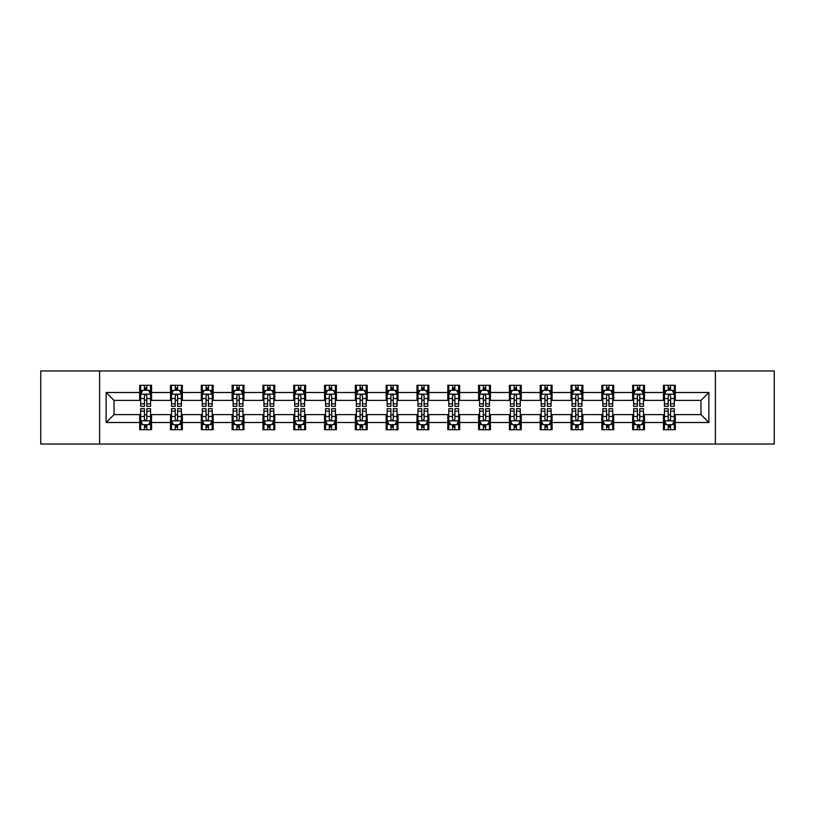 <?xml version="1.0" encoding="UTF-8"?>
<svg xmlns="http://www.w3.org/2000/svg" width="815" height="815" viewBox="0 0 815 815"><rect width="100%" height="100%" fill="white"/><g stroke="black" fill="none" stroke-linecap="round" stroke-linejoin="round"><path stroke-width="1.22" d="M715.397 444.032L774.25 444.032L774.25 370.968L715.397 370.968L715.397 444.032L99.603 444.032L99.603 370.968L40.75 370.968L40.75 444.032L99.603 444.032M715.397 370.968L99.603 370.968M675.309 392.494L675.309 385.281L663.451 385.281L663.451 392.494L644.492 392.494L644.492 385.281L632.644 385.281L632.644 392.494L613.685 392.494L613.685 385.281L601.837 385.281L601.837 392.494L582.878 392.494L582.878 385.281L571.03 385.281L571.03 392.494L552.071 392.494L552.071 385.281L540.213 385.281L540.213 392.494L521.254 392.494L521.254 385.281L509.406 385.281L509.406 392.494L490.447 392.494L490.447 385.281L478.599 385.281L478.599 392.494L459.64 392.494L459.64 385.281L447.792 385.281L447.792 392.494L428.833 392.494L428.833 385.281L416.985 385.281L416.985 392.494L398.015 392.494L398.015 385.281L386.167 385.281L386.167 392.494L367.208 392.494L367.208 385.281L355.36 385.281L355.36 392.494L336.401 392.494L336.401 385.281L324.553 385.281L324.553 392.494L305.594 392.494L305.594 385.281L293.746 385.281L293.746 392.494L274.787 392.494L274.787 385.281L262.929 385.281L262.929 392.494L243.97 392.494L243.97 385.281L232.122 385.281L232.122 392.494L213.163 392.494L213.163 385.281L201.315 385.281L201.315 392.494L182.356 392.494L182.356 385.281L170.508 385.281L170.508 392.494L151.549 392.494L151.549 385.281L139.691 385.281L139.691 392.494L106.123 392.494L106.123 422.506L114.019 414.611L139.691 414.611L139.691 429.719L151.549 429.719L151.549 414.611L170.508 414.611L170.508 429.719L182.356 429.719L182.356 414.611L201.315 414.611L201.315 429.719L213.163 429.719L213.163 414.611L232.122 414.611L232.122 429.719L243.97 429.719L243.97 414.611L262.929 414.611L262.929 429.719L274.787 429.719L274.787 414.611L293.746 414.611L293.746 429.719L305.594 429.719L305.594 414.611L324.553 414.611L324.553 429.719L336.401 429.719L336.401 414.611L355.36 414.611L355.36 429.719L367.208 429.719L367.208 414.611L386.167 414.611L386.167 429.719L398.015 429.719L398.015 414.611L416.985 414.611L416.985 429.719L428.833 429.719L428.833 414.611L447.792 414.611L447.792 429.719L459.64 429.719L459.64 414.611L478.599 414.611L478.599 429.719L490.447 429.719L490.447 414.611L509.406 414.611L509.406 429.719L521.254 429.719L521.254 414.611L540.213 414.611L540.213 429.719L552.071 429.719L552.071 414.611L571.03 414.611L571.03 429.719L582.878 429.719L582.878 414.611L601.837 414.611L601.837 429.719L613.685 429.719L613.685 414.611L632.644 414.611L632.644 429.719L644.492 429.719L644.492 414.611L663.451 414.611L663.451 429.719L675.309 429.719L675.309 414.611L700.982 414.611L700.982 400.389L675.309 400.389L675.309 392.494L708.877 392.494L708.877 422.506L675.309 422.506M663.451 422.506L644.492 422.506M632.644 422.506L613.685 422.506M601.837 422.506L582.878 422.506M571.03 422.506L552.071 422.506M540.213 422.506L521.254 422.506M509.406 422.506L490.447 422.506M478.599 422.506L459.64 422.506M447.792 422.506L428.833 422.506M416.985 422.506L398.015 422.506M386.167 422.506L367.208 422.506M355.36 422.506L336.401 422.506M324.553 422.506L305.594 422.506M293.746 422.506L274.787 422.506M262.929 422.506L243.97 422.506M232.122 422.506L213.163 422.506M201.315 422.506L182.356 422.506M170.508 422.506L151.549 422.506M139.691 422.506L106.123 422.506M663.451 392.494L663.451 400.389L644.492 400.389L644.492 392.494M632.644 392.494L632.644 400.389L613.685 400.389L613.685 392.494M601.837 392.494L601.837 400.389L582.878 400.389L582.878 392.494M571.03 392.494L571.03 400.389L552.071 400.389L552.071 392.494M540.213 392.494L540.213 400.389L521.254 400.389L521.254 392.494M509.406 392.494L509.406 400.389L490.447 400.389L490.447 392.494M478.599 392.494L478.599 400.389L459.64 400.389L459.64 392.494M447.792 392.494L447.792 400.389L428.833 400.389L428.833 392.494M416.985 392.494L416.985 400.389L398.015 400.389L398.015 392.494M386.167 392.494L386.167 400.389L367.208 400.389L367.208 392.494M355.36 392.494L355.36 400.389L336.401 400.389L336.401 392.494M324.553 392.494L324.553 400.389L305.594 400.389L305.594 392.494M293.746 392.494L293.746 400.389L274.787 400.389L274.787 392.494M262.929 392.494L262.929 400.389L243.97 400.389L243.97 392.494M232.122 392.494L232.122 400.389L213.163 400.389L213.163 392.494M201.315 392.494L201.315 400.389L182.356 400.389L182.356 392.494M170.508 392.494L170.508 400.389L151.549 400.389L151.549 392.494M139.691 392.494L139.691 400.389L114.019 400.389L106.123 392.494M114.019 400.389L114.019 414.611M708.877 422.506L700.982 414.611M700.982 400.389L708.877 392.494M139.691 390.222L140.679 390.222M144.438 390.222L146.802 390.222M150.561 390.222L151.549 390.222M139.691 400.196L140.679 400.196M144.438 400.196L146.802 400.196M150.561 400.196L151.549 400.196M139.691 414.804L140.679 414.804M144.438 414.804L146.802 414.804M150.561 414.804L151.549 414.804M139.691 424.778L140.679 424.778M144.438 424.778L146.802 424.778M150.561 424.778L151.549 424.778M170.508 414.804L171.496 414.804M175.245 414.804L177.619 414.804M181.368 414.804L182.356 414.804M170.508 424.778L171.496 424.778M175.245 424.778L177.619 424.778M181.368 424.778L182.356 424.778M170.508 390.222L171.496 390.222M175.245 390.222L177.619 390.222M181.368 390.222L182.356 390.222M170.508 400.196L171.496 400.196M175.245 400.196L177.619 400.196M181.368 400.196L182.356 400.196M201.315 414.804L202.303 414.804M206.052 414.804L208.426 414.804M212.175 414.804L213.163 414.804M201.315 424.778L202.303 424.778M206.052 424.778L208.426 424.778M212.175 424.778L213.163 424.778M201.315 390.222L202.303 390.222M206.052 390.222L208.426 390.222M212.175 390.222L213.163 390.222M201.315 400.196L202.303 400.196M206.052 400.196L208.426 400.196M212.175 400.196L213.163 400.196M232.122 414.804L233.11 414.804M236.859 414.804L239.233 414.804M242.982 414.804L243.97 414.804M232.122 424.778L233.11 424.778M236.859 424.778L239.233 424.778M242.982 424.778L243.97 424.778M232.122 390.222L233.11 390.222M236.859 390.222L239.233 390.222M242.982 390.222L243.97 390.222M232.122 400.196L233.11 400.196M236.859 400.196L239.233 400.196M242.982 400.196L243.97 400.196M262.929 414.804L263.917 414.804M267.677 414.804L270.04 414.804M273.799 414.804L274.787 414.804M262.929 424.778L263.917 424.778M267.677 424.778L270.04 424.778M273.799 424.778L274.787 424.778M262.929 390.222L263.917 390.222M267.677 390.222L270.04 390.222M273.799 390.222L274.787 390.222M262.929 400.196L263.917 400.196M267.677 400.196L270.04 400.196M273.799 400.196L274.787 400.196M293.746 414.804L294.735 414.804M298.484 414.804L300.857 414.804M304.606 414.804L305.594 414.804M293.746 424.778L294.735 424.778M298.484 424.778L300.857 424.778M304.606 424.778L305.594 424.778M293.746 390.222L294.735 390.222M298.484 390.222L300.857 390.222M304.606 390.222L305.594 390.222M293.746 400.196L294.735 400.196M298.484 400.196L300.857 400.196M304.606 400.196L305.594 400.196M324.553 414.804L325.542 414.804M329.291 414.804L331.664 414.804M335.413 414.804L336.401 414.804M324.553 424.778L325.542 424.778M329.291 424.778L331.664 424.778M335.413 424.778L336.401 424.778M324.553 390.222L325.542 390.222M329.291 390.222L331.664 390.222M335.413 390.222L336.401 390.222M324.553 400.196L325.542 400.196M329.291 400.196L331.664 400.196M335.413 400.196L336.401 400.196M355.36 414.804L356.349 414.804M360.098 414.804L362.471 414.804M366.22 414.804L367.208 414.804M355.36 424.778L356.349 424.778M360.098 424.778L362.471 424.778M366.22 424.778L367.208 424.778M355.36 390.222L356.349 390.222M360.098 390.222L362.471 390.222M366.22 390.222L367.208 390.222M355.36 400.196L356.349 400.196M360.098 400.196L362.471 400.196M366.22 400.196L367.208 400.196M386.167 414.804L387.156 414.804M390.915 414.804L393.278 414.804M397.037 414.804L398.015 414.804M386.167 424.778L387.156 424.778M390.915 424.778L393.278 424.778M397.037 424.778L398.015 424.778M386.167 390.222L387.156 390.222M390.915 390.222L393.278 390.222M397.037 390.222L398.015 390.222M386.167 400.196L387.156 400.196M390.915 400.196L393.278 400.196M397.037 400.196L398.015 400.196M416.985 414.804L417.963 414.804M421.722 414.804L424.085 414.804M427.844 414.804L428.833 414.804M416.985 424.778L417.963 424.778M421.722 424.778L424.085 424.778M427.844 424.778L428.833 424.778M416.985 390.222L417.963 390.222M421.722 390.222L424.085 390.222M427.844 390.222L428.833 390.222M416.985 400.196L417.963 400.196M421.722 400.196L424.085 400.196M427.844 400.196L428.833 400.196M447.792 414.804L448.78 414.804M452.529 414.804L454.902 414.804M458.651 414.804L459.64 414.804M447.792 424.778L448.78 424.778M452.529 424.778L454.902 424.778M458.651 424.778L459.64 424.778M447.792 390.222L448.78 390.222M452.529 390.222L454.902 390.222M458.651 390.222L459.64 390.222M447.792 400.196L448.78 400.196M452.529 400.196L454.902 400.196M458.651 400.196L459.64 400.196M478.599 414.804L479.587 414.804M483.336 414.804L485.709 414.804M489.458 414.804L490.447 414.804M478.599 424.778L479.587 424.778M483.336 424.778L485.709 424.778M489.458 424.778L490.447 424.778M478.599 390.222L479.587 390.222M483.336 390.222L485.709 390.222M489.458 390.222L490.447 390.222M478.599 400.196L479.587 400.196M483.336 400.196L485.709 400.196M489.458 400.196L490.447 400.196M509.406 414.804L510.394 414.804M514.143 414.804L516.516 414.804M520.265 414.804L521.254 414.804M509.406 424.778L510.394 424.778M514.143 424.778L516.516 424.778M520.265 424.778L521.254 424.778M509.406 390.222L510.394 390.222M514.143 390.222L516.516 390.222M520.265 390.222L521.254 390.222M509.406 400.196L510.394 400.196M514.143 400.196L516.516 400.196M520.265 400.196L521.254 400.196M540.213 414.804L541.201 414.804M544.96 414.804L547.323 414.804M551.083 414.804L552.071 414.804M540.213 424.778L541.201 424.778M544.96 424.778L547.323 424.778M551.083 424.778L552.071 424.778M540.213 390.222L541.201 390.222M544.96 390.222L547.323 390.222M551.083 390.222L552.071 390.222M540.213 400.196L541.201 400.196M544.96 400.196L547.323 400.196M551.083 400.196L552.071 400.196M571.03 414.804L572.018 414.804M575.767 414.804L578.141 414.804M581.89 414.804L582.878 414.804M571.03 424.778L572.018 424.778M575.767 424.778L578.141 424.778M581.89 424.778L582.878 424.778M571.03 390.222L572.018 390.222M575.767 390.222L578.141 390.222M581.89 390.222L582.878 390.222M571.03 400.196L572.018 400.196M575.767 400.196L578.141 400.196M581.89 400.196L582.878 400.196M601.837 414.804L602.825 414.804M606.574 414.804L608.948 414.804M612.697 414.804L613.685 414.804M601.837 424.778L602.825 424.778M606.574 424.778L608.948 424.778M612.697 424.778L613.685 424.778M601.837 390.222L602.825 390.222M606.574 390.222L608.948 390.222M612.697 390.222L613.685 390.222M601.837 400.196L602.825 400.196M606.574 400.196L608.948 400.196M612.697 400.196L613.685 400.196M632.644 414.804L633.632 414.804M637.381 414.804L639.755 414.804M643.504 414.804L644.492 414.804M632.644 424.778L633.632 424.778M637.381 424.778L639.755 424.778M643.504 424.778L644.492 424.778M632.644 390.222L633.632 390.222M637.381 390.222L639.755 390.222M643.504 390.222L644.492 390.222M632.644 400.196L633.632 400.196M637.381 400.196L639.755 400.196M643.504 400.196L644.492 400.196M663.451 414.804L664.439 414.804M668.198 414.804L670.562 414.804M674.321 414.804L675.309 414.804M663.451 424.778L664.439 424.778M668.198 424.778L670.562 424.778M674.321 424.778L675.309 424.778M663.451 390.222L664.439 390.222M668.198 390.222L670.562 390.222M674.321 390.222L675.309 390.222M663.451 400.196L664.439 400.196M668.198 400.196L670.562 400.196M674.321 400.196L675.309 400.196M146.802 387.848L144.438 387.848M150.561 403.843L146.802 403.843L146.802 406.318L150.561 406.318L150.561 394.266L148.585 390.314L142.656 390.314L140.679 394.266L140.679 406.318L144.438 406.318L144.438 403.843L140.679 403.843M140.679 394.266L140.679 385.281M150.561 394.266L150.561 385.281M144.438 390.314L144.438 385.281M146.802 385.281L146.802 390.314M146.802 403.843L146.802 395.754C146.017 394.226 145.223 394.226 144.438 395.754L144.438 403.843M144.438 427.152L146.802 427.152M140.679 411.157L144.438 411.157L144.438 408.682L140.679 408.682L140.679 420.734L142.656 424.686L148.585 424.686L150.561 420.734L150.561 408.682L146.802 408.682L146.802 411.157L150.561 411.157M150.561 420.734L150.561 429.719M140.679 420.734L140.679 429.719M146.802 424.686L146.802 429.719M144.438 429.719L144.438 424.686M144.438 411.157L144.438 419.246C145.223 420.774 146.017 420.774 146.802 419.246L146.802 411.157M177.619 387.848L175.245 387.848M181.368 403.843L177.619 403.843L177.619 406.318L181.368 406.318L181.368 394.266L179.392 390.314L173.463 390.314L171.496 394.266L171.496 406.318L175.245 406.318L175.245 403.843L171.496 403.843M171.496 394.266L171.496 385.281M181.368 394.266L181.368 385.281M175.245 390.314L175.245 385.281M177.619 385.281L177.619 390.314M177.619 403.843L177.619 395.754C176.824 394.226 176.04 394.226 175.245 395.754L175.245 403.843M208.426 387.848L206.052 387.848M212.175 403.843L208.426 403.843L208.426 406.318L212.175 406.318L212.175 394.266L210.199 390.314L204.28 390.314L202.303 394.266L202.303 406.318L206.052 406.318L206.052 403.843L202.303 403.843M202.303 394.266L202.303 385.281M212.175 394.266L212.175 385.281M206.052 390.314L206.052 385.281M208.426 385.281L208.426 390.314M208.426 403.843L208.426 395.754C207.631 394.226 206.847 394.226 206.052 395.754L206.052 403.843M175.245 427.152L177.619 427.152M171.496 411.157L175.245 411.157L175.245 408.682L171.496 408.682L171.496 420.734L173.463 424.686L179.392 424.686L181.368 420.734L181.368 408.682L177.619 408.682L177.619 411.157L181.368 411.157M181.368 420.734L181.368 429.719M171.496 420.734L171.496 429.719M177.619 424.686L177.619 429.719M175.245 429.719L175.245 424.686M175.245 411.157L175.245 419.246C176.03 420.774 176.824 420.774 177.619 419.246L177.619 411.157M206.052 427.152L208.426 427.152M202.303 411.157L206.052 411.157L206.052 408.682L202.303 408.682L202.303 420.734L204.28 424.686L210.199 424.686L212.175 420.734L212.175 408.682L208.426 408.682L208.426 411.157L212.175 411.157M212.175 420.734L212.175 429.719M202.303 420.734L202.303 429.719M208.426 424.686L208.426 429.719M206.052 429.719L206.052 424.686M206.052 411.157L206.052 419.246C206.847 420.774 207.631 420.774 208.426 419.246L208.426 411.157M239.233 387.848L236.859 387.848M242.982 403.843L239.233 403.843L239.233 406.318L242.982 406.318L242.982 394.266L241.016 390.314L235.087 390.314L233.11 394.266L233.11 406.318L236.859 406.318L236.859 403.843L233.11 403.843M233.11 394.266L233.11 385.281M242.982 394.266L242.982 385.281M236.859 390.314L236.859 385.281M239.233 385.281L239.233 390.314M239.233 403.843L239.233 395.754C238.449 394.226 237.654 394.226 236.859 395.754L236.859 403.843M270.04 387.848L267.677 387.848M273.799 403.843L270.04 403.843L270.04 406.318L273.799 406.318L273.799 394.266L271.823 390.314L265.894 390.314L263.917 394.266L263.917 406.318L267.677 406.318L267.677 403.843L263.917 403.843M263.917 394.266L263.917 385.281M273.799 394.266L273.799 385.281M267.677 390.314L267.677 385.281M270.04 385.281L270.04 390.314M270.04 403.843L270.04 395.754C269.256 394.226 268.461 394.226 267.677 395.754L267.677 403.843M300.857 387.848L298.484 387.848M304.606 403.843L300.857 403.843L300.857 406.318L304.606 406.318L304.606 394.266L302.63 390.314L296.701 390.314L294.735 394.266L294.735 406.318L298.484 406.318L298.484 403.843L294.735 403.843M294.735 394.266L294.735 385.281M304.606 394.266L304.606 385.281M298.484 390.314L298.484 385.281M300.857 385.281L300.857 390.314M300.857 403.843L300.857 395.754C300.063 394.226 299.278 394.226 298.484 395.754L298.484 403.843M236.859 427.152L239.233 427.152M233.11 411.157L236.859 411.157L236.859 408.682L233.11 408.682L233.11 420.734L235.087 424.686L241.016 424.686L242.982 420.734L242.982 408.682L239.233 408.682L239.233 411.157L242.982 411.157M242.982 420.734L242.982 429.719M233.11 420.734L233.11 429.719M239.233 424.686L239.233 429.719M236.859 429.719L236.859 424.686M236.859 411.157L236.859 419.246C237.654 420.774 238.438 420.774 239.233 419.246L239.233 411.157M267.677 427.152L270.04 427.152M263.917 411.157L267.677 411.157L267.677 408.682L263.917 408.682L263.917 420.734L265.894 424.686L271.823 424.686L273.799 420.734L273.799 408.682L270.04 408.682L270.04 411.157L273.799 411.157M273.799 420.734L273.799 429.719M263.917 420.734L263.917 429.719M270.04 424.686L270.04 429.719M267.677 429.719L267.677 424.686M267.677 411.157L267.677 419.246C268.461 420.774 269.256 420.774 270.04 419.246L270.04 411.157M298.484 427.152L300.857 427.152M294.735 411.157L298.484 411.157L298.484 408.682L294.735 408.682L294.735 420.734L296.701 424.686L302.63 424.686L304.606 420.734L304.606 408.682L300.857 408.682L300.857 411.157L304.606 411.157M304.606 420.734L304.606 429.719M294.735 420.734L294.735 429.719M300.857 424.686L300.857 429.719M298.484 429.719L298.484 424.686M298.484 411.157L298.484 419.246C299.268 420.774 300.063 420.774 300.857 419.246L300.857 411.157M329.291 427.152L331.664 427.152M325.542 411.157L329.291 411.157L329.291 408.682L325.542 408.682L325.542 420.734L327.518 424.686L333.437 424.686L335.413 420.734L335.413 408.682L331.664 408.682L331.664 411.157L335.413 411.157M335.413 420.734L335.413 429.719M325.542 420.734L325.542 429.719M331.664 424.686L331.664 429.719M329.291 429.719L329.291 424.686M329.291 411.157L329.291 419.246C330.085 420.774 330.87 420.774 331.664 419.246L331.664 411.157M360.098 427.152L362.471 427.152M356.349 411.157L360.098 411.157L360.098 408.682L356.349 408.682L356.349 420.734L358.325 424.686L364.244 424.686L366.22 420.734L366.22 408.682L362.471 408.682L362.471 411.157L366.22 411.157M366.22 420.734L366.22 429.719M356.349 420.734L356.349 429.719M362.471 424.686L362.471 429.719M360.098 429.719L360.098 424.686M360.098 411.157L360.098 419.246C360.892 420.774 361.677 420.774 362.471 419.246L362.471 411.157M390.915 427.152L393.278 427.152M387.156 411.157L390.915 411.157L390.915 408.682L387.156 408.682L387.156 420.734L389.132 424.686L395.061 424.686L397.037 420.734L397.037 408.682L393.278 408.682L393.278 411.157L397.037 411.157M397.037 420.734L397.037 429.719M387.156 420.734L387.156 429.719M393.278 424.686L393.278 429.719M390.915 429.719L390.915 424.686M390.915 411.157L390.915 419.246C391.699 420.774 392.494 420.774 393.278 419.246L393.278 411.157M421.722 427.152L424.085 427.152M417.963 411.157L421.722 411.157L421.722 408.682L417.963 408.682L417.963 420.734L419.939 424.686L425.868 424.686L427.844 420.734L427.844 408.682L424.085 408.682L424.085 411.157L427.844 411.157M427.844 420.734L427.844 429.719M417.963 420.734L417.963 429.719M424.085 424.686L424.085 429.719M421.722 429.719L421.722 424.686M421.722 411.157L421.722 419.246C422.506 420.774 423.301 420.774 424.085 419.246L424.085 411.157M452.529 427.152L454.902 427.152M448.78 411.157L452.529 411.157L452.529 408.682L448.78 408.682L448.78 420.734L450.756 424.686L456.675 424.686L458.651 420.734L458.651 408.682L454.902 408.682L454.902 411.157L458.651 411.157M458.651 420.734L458.651 429.719M448.78 420.734L448.78 429.719M454.902 424.686L454.902 429.719M452.529 429.719L452.529 424.686M452.529 411.157L452.529 419.246C453.313 420.774 454.108 420.774 454.902 419.246L454.902 411.157M483.336 427.152L485.709 427.152M479.587 411.157L483.336 411.157L483.336 408.682L479.587 408.682L479.587 420.734L481.563 424.686L487.482 424.686L489.458 420.734L489.458 408.682L485.709 408.682L485.709 411.157L489.458 411.157M489.458 420.734L489.458 429.719M479.587 420.734L479.587 429.719M485.709 424.686L485.709 429.719M483.336 429.719L483.336 424.686M483.336 411.157L483.336 419.246C484.13 420.774 484.915 420.774 485.709 419.246L485.709 411.157M514.143 427.152L516.516 427.152M510.394 411.157L514.143 411.157L514.143 408.682L510.394 408.682L510.394 420.734L512.37 424.686L518.299 424.686L520.265 420.734L520.265 408.682L516.516 408.682L516.516 411.157L520.265 411.157M520.265 420.734L520.265 429.719M510.394 420.734L510.394 429.719M516.516 424.686L516.516 429.719M514.143 429.719L514.143 424.686M514.143 411.157L514.143 419.246C514.937 420.774 515.722 420.774 516.516 419.246L516.516 411.157M544.96 427.152L547.323 427.152M541.201 411.157L544.96 411.157L544.96 408.682L541.201 408.682L541.201 420.734L543.177 424.686L549.106 424.686L551.083 420.734L551.083 408.682L547.323 408.682L547.323 411.157L551.083 411.157M551.083 420.734L551.083 429.719M541.201 420.734L541.201 429.719M547.323 424.686L547.323 429.719M544.96 429.719L544.96 424.686M544.96 411.157L544.96 419.246C545.744 420.774 546.539 420.774 547.323 419.246L547.323 411.157M575.767 427.152L578.141 427.152M572.018 411.157L575.767 411.157L575.767 408.682L572.018 408.682L572.018 420.734L573.984 424.686L579.913 424.686L581.89 420.734L581.89 408.682L578.141 408.682L578.141 411.157L581.89 411.157M581.89 420.734L581.89 429.719M572.018 420.734L572.018 429.719M578.141 424.686L578.141 429.719M575.767 429.719L575.767 424.686M575.767 411.157L575.767 419.246C576.551 420.774 577.346 420.774 578.141 419.246L578.141 411.157M606.574 427.152L608.948 427.152M602.825 411.157L606.574 411.157L606.574 408.682L602.825 408.682L602.825 420.734L604.801 424.686L610.72 424.686L612.697 420.734L612.697 408.682L608.948 408.682L608.948 411.157L612.697 411.157M612.697 420.734L612.697 429.719M602.825 420.734L602.825 429.719M608.948 424.686L608.948 429.719M606.574 429.719L606.574 424.686M606.574 411.157L606.574 419.246C607.369 420.774 608.153 420.774 608.948 419.246L608.948 411.157M637.381 427.152L639.755 427.152M633.632 411.157L637.381 411.157L637.381 408.682L633.632 408.682L633.632 420.734L635.608 424.686L641.537 424.686L643.504 420.734L643.504 408.682L639.755 408.682L639.755 411.157L643.504 411.157M643.504 420.734L643.504 429.719M633.632 420.734L633.632 429.719M639.755 424.686L639.755 429.719M637.381 429.719L637.381 424.686M637.381 411.157L637.381 419.246C638.176 420.774 638.96 420.774 639.755 419.246L639.755 411.157M331.664 387.848L329.291 387.848M335.413 403.843L331.664 403.843L331.664 406.318L335.413 406.318L335.413 394.266L333.437 390.314L327.518 390.314L325.542 394.266L325.542 406.318L329.291 406.318L329.291 403.843L325.542 403.843M325.542 394.266L325.542 385.281M335.413 394.266L335.413 385.281M329.291 390.314L329.291 385.281M331.664 385.281L331.664 390.314M331.664 403.843L331.664 395.754C330.87 394.226 330.085 394.226 329.291 395.754L329.291 403.843M362.471 387.848L360.098 387.848M366.22 403.843L362.471 403.843L362.471 406.318L366.22 406.318L366.22 394.266L364.244 390.314L358.325 390.314L356.349 394.266L356.349 406.318L360.098 406.318L360.098 403.843L356.349 403.843M356.349 394.266L356.349 385.281M366.22 394.266L366.22 385.281M360.098 390.314L360.098 385.281M362.471 385.281L362.471 390.314M362.471 403.843L362.471 395.754C361.687 394.226 360.892 394.226 360.098 395.754L360.098 403.843M393.278 387.848L390.915 387.848M397.037 403.843L393.278 403.843L393.278 406.318L397.037 406.318L397.037 394.266L395.061 390.314L389.132 390.314L387.156 394.266L387.156 406.318L390.915 406.318L390.915 403.843L387.156 403.843M387.156 394.266L387.156 385.281M397.037 394.266L397.037 385.281M390.915 390.314L390.915 385.281M393.278 385.281L393.278 390.314M393.278 403.843L393.278 395.754C392.494 394.226 391.699 394.226 390.915 395.754L390.915 403.843M424.085 387.848L421.722 387.848M427.844 403.843L424.085 403.843L424.085 406.318L427.844 406.318L427.844 394.266L425.868 390.314L419.939 390.314L417.963 394.266L417.963 406.318L421.722 406.318L421.722 403.843L417.963 403.843M417.963 394.266L417.963 385.281M427.844 394.266L427.844 385.281M421.722 390.314L421.722 385.281M424.085 385.281L424.085 390.314M424.085 403.843L424.085 395.754C423.301 394.226 422.506 394.226 421.722 395.754L421.722 403.843M454.902 387.848L452.529 387.848M458.651 403.843L454.902 403.843L454.902 406.318L458.651 406.318L458.651 394.266L456.675 390.314L450.756 390.314L448.78 394.266L448.78 406.318L452.529 406.318L452.529 403.843L448.78 403.843M448.78 394.266L448.78 385.281M458.651 394.266L458.651 385.281M452.529 390.314L452.529 385.281M454.902 385.281L454.902 390.314M454.902 403.843L454.902 395.754C454.108 394.226 453.323 394.226 452.529 395.754L452.529 403.843M485.709 387.848L483.336 387.848M489.458 403.843L485.709 403.843L485.709 406.318L489.458 406.318L489.458 394.266L487.482 390.314L481.563 390.314L479.587 394.266L479.587 406.318L483.336 406.318L483.336 403.843L479.587 403.843M479.587 394.266L479.587 385.281M489.458 394.266L489.458 385.281M483.336 390.314L483.336 385.281M485.709 385.281L485.709 390.314M485.709 403.843L485.709 395.754C484.915 394.226 484.13 394.226 483.336 395.754L483.336 403.843M516.516 387.848L514.143 387.848M520.265 403.843L516.516 403.843L516.516 406.318L520.265 406.318L520.265 394.266L518.299 390.314L512.37 390.314L510.394 394.266L510.394 406.318L514.143 406.318L514.143 403.843L510.394 403.843M510.394 394.266L510.394 385.281M520.265 394.266L520.265 385.281M514.143 390.314L514.143 385.281M516.516 385.281L516.516 390.314M516.516 403.843L516.516 395.754C515.732 394.226 514.937 394.226 514.143 395.754L514.143 403.843M547.323 387.848L544.96 387.848M551.083 403.843L547.323 403.843L547.323 406.318L551.083 406.318L551.083 394.266L549.106 390.314L543.177 390.314L541.201 394.266L541.201 406.318L544.96 406.318L544.96 403.843L541.201 403.843M541.201 394.266L541.201 385.281M551.083 394.266L551.083 385.281M544.96 390.314L544.96 385.281M547.323 385.281L547.323 390.314M547.323 403.843L547.323 395.754C546.539 394.226 545.744 394.226 544.96 395.754L544.96 403.843M578.141 387.848L575.767 387.848M581.89 403.843L578.141 403.843L578.141 406.318L581.89 406.318L581.89 394.266L579.913 390.314L573.984 390.314L572.018 394.266L572.018 406.318L575.767 406.318L575.767 403.843L572.018 403.843M572.018 394.266L572.018 385.281M581.89 394.266L581.89 385.281M575.767 390.314L575.767 385.281M578.141 385.281L578.141 390.314M578.141 403.843L578.141 395.754C577.346 394.226 576.562 394.226 575.767 395.754L575.767 403.843M608.948 387.848L606.574 387.848M612.697 403.843L608.948 403.843L608.948 406.318L612.697 406.318L612.697 394.266L610.72 390.314L604.801 390.314L602.825 394.266L602.825 406.318L606.574 406.318L606.574 403.843L602.825 403.843M602.825 394.266L602.825 385.281M612.697 394.266L612.697 385.281M606.574 390.314L606.574 385.281M608.948 385.281L608.948 390.314M608.948 403.843L608.948 395.754C608.153 394.226 607.369 394.226 606.574 395.754L606.574 403.843M639.755 387.848L637.381 387.848M643.504 403.843L639.755 403.843L639.755 406.318L643.504 406.318L643.504 394.266L641.537 390.314L635.608 390.314L633.632 394.266L633.632 406.318L637.381 406.318L637.381 403.843L633.632 403.843M633.632 394.266L633.632 385.281M643.504 394.266L643.504 385.281M637.381 390.314L637.381 385.281M639.755 385.281L639.755 390.314M639.755 403.843L639.755 395.754C638.97 394.226 638.176 394.226 637.381 395.754L637.381 403.843M670.562 387.848L668.198 387.848M674.321 403.843L670.562 403.843L670.562 406.318L674.321 406.318L674.321 394.266L672.344 390.314L666.415 390.314L664.439 394.266L664.439 406.318L668.198 406.318L668.198 403.843L664.439 403.843M664.439 394.266L664.439 385.281M674.321 394.266L674.321 385.281M668.198 390.314L668.198 385.281M670.562 385.281L670.562 390.314M670.562 403.843L670.562 395.754C669.777 394.226 668.983 394.226 668.198 395.754L668.198 403.843M668.198 427.152L670.562 427.152M664.439 411.157L668.198 411.157L668.198 408.682L664.439 408.682L664.439 420.734L666.415 424.686L672.344 424.686L674.321 420.734L674.321 408.682L670.562 408.682L670.562 411.157L674.321 411.157M674.321 420.734L674.321 429.719M664.439 420.734L664.439 429.719M670.562 424.686L670.562 429.719M668.198 429.719L668.198 424.686M668.198 411.157L668.198 419.246C668.983 420.774 669.777 420.774 670.562 419.246L670.562 411.157M150.51 394.165L140.73 394.165M140.679 390.558L142.543 390.558M148.697 390.558L150.561 390.558M144.438 398.545L140.679 398.545M150.561 398.545L146.802 398.545M146.802 389.101L144.438 389.101M140.73 420.835L150.51 420.835M150.561 424.442L148.697 424.442M142.543 424.442L140.679 424.442M146.802 416.455L150.561 416.455M140.679 416.455L144.438 416.455M144.438 425.899L146.802 425.899M181.317 394.165L171.537 394.165M171.496 390.558L173.351 390.558M179.514 390.558L181.368 390.558M175.245 398.545L171.496 398.545M181.368 398.545L177.619 398.545M177.619 389.101L175.245 389.101M212.124 394.165L202.354 394.165M202.303 390.558L204.158 390.558M210.321 390.558L212.175 390.558M206.052 398.545L202.303 398.545M212.175 398.545L208.426 398.545M208.426 389.101L206.052 389.101M171.537 420.835L181.317 420.835M181.368 424.442L179.514 424.442M173.351 424.442L171.496 424.442M177.619 416.455L181.368 416.455M171.496 416.455L175.245 416.455M175.245 425.899L177.619 425.899M202.354 420.835L212.124 420.835M212.175 424.442L210.321 424.442M204.158 424.442L202.303 424.442M208.426 416.455L212.175 416.455M202.303 416.455L206.052 416.455M206.052 425.899L208.426 425.899M242.941 394.165L233.161 394.165M233.11 390.558L234.964 390.558M241.128 390.558L242.982 390.558M236.859 398.545L233.11 398.545M242.982 398.545L239.233 398.545M239.233 389.101L236.859 389.101M273.748 394.165L263.968 394.165M263.917 390.558L265.782 390.558M271.935 390.558L273.799 390.558M267.677 398.545L263.917 398.545M273.799 398.545L270.04 398.545M270.04 389.101L267.677 389.101M304.555 394.165L294.775 394.165M294.735 390.558L296.589 390.558M302.752 390.558L304.606 390.558M298.484 398.545L294.735 398.545M304.606 398.545L300.857 398.545M300.857 389.101L298.484 389.101M233.161 420.835L242.941 420.835M242.982 424.442L241.128 424.442M234.964 424.442L233.11 424.442M239.233 416.455L242.982 416.455M233.11 416.455L236.859 416.455M236.859 425.899L239.233 425.899M263.968 420.835L273.748 420.835M273.799 424.442L271.935 424.442M265.782 424.442L263.917 424.442M270.04 416.455L273.799 416.455M263.917 416.455L267.677 416.455M267.677 425.899L270.04 425.899M294.775 420.835L304.555 420.835M304.606 424.442L302.752 424.442M296.589 424.442L294.735 424.442M300.857 416.455L304.606 416.455M294.735 416.455L298.484 416.455M298.484 425.899L300.857 425.899M325.593 420.835L335.362 420.835M335.413 424.442L333.559 424.442M327.396 424.442L325.542 424.442M331.664 416.455L335.413 416.455M325.542 416.455L329.291 416.455M329.291 425.899L331.664 425.899M356.399 420.835L366.169 420.835M366.22 424.442L364.366 424.442M358.203 424.442L356.349 424.442M362.471 416.455L366.22 416.455M356.349 416.455L360.098 416.455M360.098 425.899L362.471 425.899M387.207 420.835L396.987 420.835M397.037 424.442L395.173 424.442M389.01 424.442L387.156 424.442M393.278 416.455L397.037 416.455M387.156 416.455L390.915 416.455M390.915 425.899L393.278 425.899M418.014 420.835L427.794 420.835M427.844 424.442L425.99 424.442M419.827 424.442L417.963 424.442M424.085 416.455L427.844 416.455M417.963 416.455L421.722 416.455M421.722 425.899L424.085 425.899M448.831 420.835L458.601 420.835M458.651 424.442L456.797 424.442M450.634 424.442L448.78 424.442M454.902 416.455L458.651 416.455M448.78 416.455L452.529 416.455M452.529 425.899L454.902 425.899M479.638 420.835L489.407 420.835M489.458 424.442L487.604 424.442M481.441 424.442L479.587 424.442M485.709 416.455L489.458 416.455M479.587 416.455L483.336 416.455M483.336 425.899L485.709 425.899M510.445 420.835L520.225 420.835M520.265 424.442L518.411 424.442M512.248 424.442L510.394 424.442M516.516 416.455L520.265 416.455M510.394 416.455L514.143 416.455M514.143 425.899L516.516 425.899M541.252 420.835L551.032 420.835M551.083 424.442L549.218 424.442M543.065 424.442L541.201 424.442M547.323 416.455L551.083 416.455M541.201 416.455L544.96 416.455M544.96 425.899L547.323 425.899M572.059 420.835L581.839 420.835M581.89 424.442L580.036 424.442M573.872 424.442L572.018 424.442M578.141 416.455L581.89 416.455M572.018 416.455L575.767 416.455M575.767 425.899L578.141 425.899M602.876 420.835L612.646 420.835M612.697 424.442L610.843 424.442M604.679 424.442L602.825 424.442M608.948 416.455L612.697 416.455M602.825 416.455L606.574 416.455M606.574 425.899L608.948 425.899M633.683 420.835L643.463 420.835M643.504 424.442L641.65 424.442M635.486 424.442L633.632 424.442M639.755 416.455L643.504 416.455M633.632 416.455L637.381 416.455M637.381 425.899L639.755 425.899M335.362 394.165L325.593 394.165M325.542 390.558L327.396 390.558M333.559 390.558L335.413 390.558M329.291 398.545L325.542 398.545M335.413 398.545L331.664 398.545M331.664 389.101L329.291 389.101M366.169 394.165L356.399 394.165M356.349 390.558L358.203 390.558M364.366 390.558L366.22 390.558M360.098 398.545L356.349 398.545M366.22 398.545L362.471 398.545M362.471 389.101L360.098 389.101M396.987 394.165L387.207 394.165M387.156 390.558L389.01 390.558M395.173 390.558L397.037 390.558M390.915 398.545L387.156 398.545M397.037 398.545L393.278 398.545M393.278 389.101L390.915 389.101M427.794 394.165L418.014 394.165M417.963 390.558L419.827 390.558M425.99 390.558L427.844 390.558M421.722 398.545L417.963 398.545M427.844 398.545L424.085 398.545M424.085 389.101L421.722 389.101M458.601 394.165L448.831 394.165M448.78 390.558L450.634 390.558M456.797 390.558L458.651 390.558M452.529 398.545L448.78 398.545M458.651 398.545L454.902 398.545M454.902 389.101L452.529 389.101M489.407 394.165L479.638 394.165M479.587 390.558L481.441 390.558M487.604 390.558L489.458 390.558M483.336 398.545L479.587 398.545M489.458 398.545L485.709 398.545M485.709 389.101L483.336 389.101M520.225 394.165L510.445 394.165M510.394 390.558L512.248 390.558M518.411 390.558L520.265 390.558M514.143 398.545L510.394 398.545M520.265 398.545L516.516 398.545M516.516 389.101L514.143 389.101M551.032 394.165L541.252 394.165M541.201 390.558L543.065 390.558M549.218 390.558L551.083 390.558M544.96 398.545L541.201 398.545M551.083 398.545L547.323 398.545M547.323 389.101L544.96 389.101M581.839 394.165L572.059 394.165M572.018 390.558L573.872 390.558M580.036 390.558L581.89 390.558M575.767 398.545L572.018 398.545M581.89 398.545L578.141 398.545M578.141 389.101L575.767 389.101M612.646 394.165L602.876 394.165M602.825 390.558L604.679 390.558M610.843 390.558L612.697 390.558M606.574 398.545L602.825 398.545M612.697 398.545L608.948 398.545M608.948 389.101L606.574 389.101M643.463 394.165L633.683 394.165M633.632 390.558L635.486 390.558M641.65 390.558L643.504 390.558M637.381 398.545L633.632 398.545M643.504 398.545L639.755 398.545M639.755 389.101L637.381 389.101M674.27 394.165L664.49 394.165M664.439 390.558L666.303 390.558M672.457 390.558L674.321 390.558M668.198 398.545L664.439 398.545M674.321 398.545L670.562 398.545M670.562 389.101L668.198 389.101M664.49 420.835L674.27 420.835M674.321 424.442L672.457 424.442M666.303 424.442L664.439 424.442M670.562 416.455L674.321 416.455M664.439 416.455L668.198 416.455M668.198 425.899L670.562 425.899"/></g></svg>

